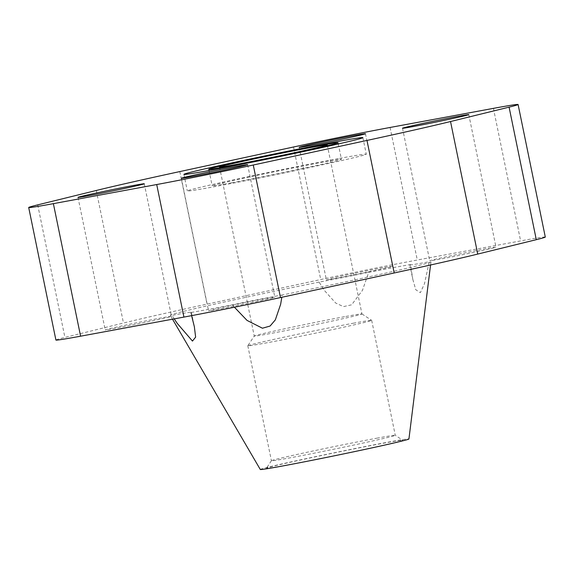 <?xml version="1.0" encoding="UTF-8"?>
<svg xmlns="http://www.w3.org/2000/svg" width="574" height="574" viewBox="0 0 574 574"><rect width="100%" height="100%" fill="white"/><g stroke="black" fill="none" stroke-linecap="round" stroke-linejoin="round"><path stroke-width="0.43" stroke-dasharray="2.87 2.15" d="M376.731 438.213A63.226 1.256 168.4 0 1 395.256 435.293A63.226 1.256 168.4 0 1 395.271 435.314A63.226 1.256 168.4 0 1 357.415 444.269A63.226 1.256 168.4 0 1 289.949 457.851A63.226 1.256 168.4 0 1 271.409 460.743A63.226 1.256 168.4 0 1 271.416 460.714A63.226 1.256 168.4 0 1 309.831 451.673A63.226 1.256 168.4 0 1 376.731 438.213M286.878 465.026A69.547 1.378 -11.6 0 0 361.72 449.951A69.547 1.378 -11.6 0 0 402.718 440.215A69.547 1.378 -11.6 0 0 382.341 443.422A69.547 1.378 -11.6 0 0 308.747 458.224A69.547 1.378 -11.6 0 0 266.494 468.176A69.547 1.378 -11.6 0 0 286.878 465.026M353.139 323.255A63.226 1.256 168.4 0 1 371.658 320.335A63.226 1.256 168.4 0 1 371.679 320.357A63.226 1.256 168.4 0 1 333.824 329.311A63.226 1.256 168.4 0 1 266.35 342.893A63.226 1.256 168.4 0 1 247.81 345.785A63.226 1.256 168.4 0 1 247.817 345.756A63.226 1.256 168.4 0 1 286.232 336.708A63.226 1.256 168.4 0 1 353.139 323.255M345.821 316.461A54.975 1.091 168.4 0 1 361.929 313.921A54.975 1.091 168.4 0 1 361.943 313.942A54.975 1.091 168.4 0 1 329.024 321.727A54.975 1.091 168.4 0 1 270.354 333.53A54.975 1.091 168.4 0 1 254.232 336.048A54.975 1.091 168.4 0 1 254.239 336.027A54.975 1.091 168.4 0 1 287.639 328.163A54.975 1.091 168.4 0 1 345.821 316.461M382.743 267.828A33.83 0.674 -11.6 0 0 346.639 275.089A33.83 0.674 -11.6 0 0 326.376 279.882A33.83 0.674 -11.6 0 0 336.299 278.333A33.83 0.674 -11.6 0 0 372.404 271.064A33.83 0.674 -11.6 0 0 392.659 266.279A33.83 0.674 -11.6 0 0 382.743 267.828M161.567 317.867A33.83 0.674 -11.6 0 0 125.462 325.135A33.83 0.674 -11.6 0 0 105.207 329.921A33.83 0.674 -11.6 0 0 115.123 328.371A33.83 0.674 -11.6 0 0 151.235 321.11A33.83 0.674 -11.6 0 0 171.49 316.317A33.83 0.674 -11.6 0 0 161.567 317.867M486.078 248.721A33.83 0.674 -11.6 0 0 449.973 255.99A33.83 0.674 -11.6 0 0 429.718 260.775A33.83 0.674 -11.6 0 0 439.641 259.226A33.83 0.674 -11.6 0 0 475.746 251.964A33.83 0.674 -11.6 0 0 496.001 247.172A33.83 0.674 -11.6 0 0 486.078 248.721M264.908 298.76A33.83 0.674 -11.6 0 0 228.804 306.028A33.83 0.674 -11.6 0 0 208.541 310.821A33.83 0.674 -11.6 0 0 218.464 309.271A33.83 0.674 -11.6 0 0 254.569 302.003A33.83 0.674 -11.6 0 0 274.831 297.21A33.83 0.674 -11.6 0 0 264.908 298.76M410.475 264.549A54.135 1.076 -11.6 0 0 409.836 264.858L412.814 279.38L410.475 264.549A133.068 2.64 -11.6 0 0 391.927 267.886A133.068 2.64 -11.6 0 0 368.716 272.27L362.452 290.351L351.632 304.823L343.482 306.609L335.733 303.072L324.159 290.214L319.108 282.085A54.135 1.076 -11.6 0 0 322.366 281.482A54.135 1.076 -11.6 0 0 368.716 272.27M412.814 279.38L415.791 289.77L420.362 292.661L424.473 283.757L429.273 261.715A133.068 2.64 -11.6 0 1 430.952 261.809A133.068 2.64 -11.6 0 1 282.099 295.014L281.812 297.267M234.407 307.205L232.484 304.823M174.223 318.879L171.935 315.377A54.135 1.076 -11.6 0 1 175.501 314.717A54.135 1.076 -11.6 0 1 191.372 312.234A54.135 1.076 -11.6 0 1 190.726 312.543A133.068 2.64 -11.6 0 0 209.28 309.207A133.068 2.64 -11.6 0 0 232.492 304.823A54.135 1.076 -11.6 0 1 278.842 295.61A54.135 1.076 -11.6 0 1 282.099 295.014M260.295 469.489A75.868 1.507 168.4 0 1 305.49 458.784A75.868 1.507 168.4 0 1 386.682 442.439A75.868 1.507 168.4 0 1 408.932 438.981M409.836 264.858A54.135 1.076 -11.6 0 0 425.707 262.383A54.135 1.076 -11.6 0 0 429.273 261.715M339.492 158.388A91.345 1.815 168.4 0 1 366.277 154.205A91.345 1.815 168.4 0 1 311.589 167.142A91.345 1.815 168.4 0 1 214.102 186.758A91.345 1.815 168.4 0 1 187.318 190.941A91.345 1.815 168.4 0 1 242.013 178.005A91.345 1.815 168.4 0 1 339.492 158.388M231.516 182.819A65.974 1.306 168.4 0 1 212.172 185.84A65.974 1.306 168.4 0 1 251.67 176.498A65.974 1.306 168.4 0 1 322.079 162.327A65.974 1.306 168.4 0 1 341.422 159.307A65.974 1.306 168.4 0 1 301.924 168.648A65.974 1.306 168.4 0 1 231.516 182.819M190.726 312.543L191.616 315.643M319.108 282.085A133.068 2.64 -11.6 0 0 170.263 315.32A133.068 2.64 -11.6 0 0 171.935 315.377M545.3 237.055A84.156 1.672 -11.6 0 0 520.618 240.908L417.284 260.015A84.156 1.672 -11.6 0 0 320.723 279.538L207.02 304.12A202.995 4.032 -11.6 0 0 123.467 323.026L64.912 337.412A84.156 1.672 -11.6 0 0 55.908 340.045M179.813 171.576L207.02 304.12M293.515 146.994L320.723 279.538M96.267 190.482L123.467 323.026M37.705 204.875L64.912 337.412M493.41 108.364L520.618 240.908M390.076 127.471L417.284 260.015M371.679 320.357L395.271 435.314L402.718 440.215M361.929 313.921L371.658 320.335M327.252 144.949L361.943 313.942M299.169 147.339L326.376 279.882M77.999 197.384L105.207 329.921M402.51 128.239L429.718 260.775M181.341 178.277L208.541 310.821M430.557 264.994L430.952 261.809M362.883 137.638L366.277 154.205M209.022 170.5L212.172 185.84M338.273 143.966L341.422 159.307M183.917 174.374L187.318 190.941M191.372 312.234L194.356 326.757M172.523 319.194L170.263 315.32M247.624 164.673L274.831 297.21M468.793 114.628L496.001 247.172M144.282 183.773L171.49 316.317M365.459 133.735L392.659 266.279M219.541 167.063L254.232 336.048L247.817 345.756M247.81 345.785L271.409 460.743M271.416 460.714L266.494 468.176"/><path stroke-width="0.86" d="M311.13 147.468A54.975 1.091 168.4 0 1 327.252 144.949A54.975 1.091 168.4 0 1 294.333 152.734A54.975 1.091 168.4 0 1 235.663 164.544A54.975 1.091 168.4 0 1 219.541 167.063A54.975 1.091 168.4 0 1 252.46 159.278A54.975 1.091 168.4 0 1 311.13 147.468M309.092 145.796A33.83 0.674 168.4 0 1 299.169 147.339A33.83 0.674 168.4 0 1 319.431 142.553A33.83 0.674 168.4 0 1 355.536 135.285A33.83 0.674 168.4 0 1 365.459 133.735A33.83 0.674 168.4 0 1 345.196 138.528A33.83 0.674 168.4 0 1 309.092 145.796M87.922 195.834A33.83 0.674 168.4 0 1 77.999 197.384A33.83 0.674 168.4 0 1 98.254 192.591A33.83 0.674 168.4 0 1 134.359 185.323A33.83 0.674 168.4 0 1 144.282 183.773A33.83 0.674 168.4 0 1 124.027 188.566A33.83 0.674 168.4 0 1 87.922 195.834M412.433 126.689A33.83 0.674 168.4 0 1 402.51 128.239A33.83 0.674 168.4 0 1 422.765 123.446A33.83 0.674 168.4 0 1 458.877 116.178A33.83 0.674 168.4 0 1 468.793 114.628A33.83 0.674 168.4 0 1 448.538 119.421A33.83 0.674 168.4 0 1 412.433 126.689M191.257 176.727A33.83 0.674 168.4 0 1 181.341 178.277A33.83 0.674 168.4 0 1 201.596 173.484A33.83 0.674 168.4 0 1 237.701 166.223A33.83 0.674 168.4 0 1 247.624 164.673A33.83 0.674 168.4 0 1 227.361 169.459A33.83 0.674 168.4 0 1 191.257 176.727M281.812 297.267L280.629 304.342L275.333 319.876L270.096 326.039L262.44 328.22L247.05 320.421L234.407 307.205M430.557 264.994L408.932 438.981A75.868 1.507 168.4 0 1 363.277 449.758A75.868 1.507 168.4 0 1 282.537 466.002A75.868 1.507 168.4 0 1 260.295 469.489L172.523 319.194M191.616 315.643L194.356 326.757L195.634 337.11L192.477 341.078L177.294 323.449L174.223 318.879M336.091 141.821A91.345 1.815 168.4 0 1 362.883 137.638A91.345 1.815 168.4 0 1 308.188 150.575A91.345 1.815 168.4 0 1 210.701 170.191A91.345 1.815 168.4 0 1 183.917 174.374A91.345 1.815 168.4 0 1 238.612 161.438A91.345 1.815 168.4 0 1 336.091 141.821M318.678 145.76A65.974 1.306 -11.6 0 0 248.269 159.931A65.974 1.306 -11.6 0 0 208.771 169.273A65.974 1.306 -11.6 0 0 228.115 166.252A65.974 1.306 -11.6 0 0 298.523 152.081A65.974 1.306 -11.6 0 0 338.021 142.739A65.974 1.306 -11.6 0 0 318.678 145.76M509.088 107.144L450.533 121.53A202.995 4.032 168.4 0 1 366.98 140.436L253.278 165.018A84.156 1.672 168.4 0 1 156.716 184.541L53.382 203.648A84.156 1.672 168.4 0 1 28.7 207.501A84.156 1.672 168.4 0 1 37.705 204.875L96.267 190.482A202.995 4.032 168.4 0 1 179.813 171.576L293.515 146.994A84.156 1.672 168.4 0 1 390.076 127.471L493.41 108.364A84.156 1.672 168.4 0 1 518.092 104.511A84.156 1.672 168.4 0 1 509.088 107.144L536.295 239.681A84.156 1.672 -11.6 0 0 545.3 237.055L518.092 104.511M28.7 207.501L55.908 340.045A84.156 1.672 -11.6 0 0 80.59 336.192L183.924 317.085A84.156 1.672 -11.6 0 0 280.485 297.562L394.187 272.973A202.995 4.032 -11.6 0 0 477.733 254.074L536.295 239.681M53.382 203.648L80.59 336.192M156.716 184.541L183.924 317.085M253.278 165.018L280.485 297.562M366.98 140.436L394.187 272.973M450.533 121.53L477.733 254.074M208.771 169.273L209.022 170.5M338.021 142.739L338.273 143.966"/></g></svg>
